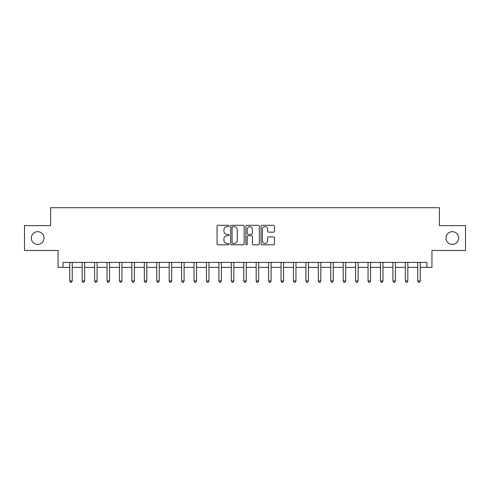 <?xml version="1.0" encoding="UTF-8"?>
<svg xmlns="http://www.w3.org/2000/svg" width="490" height="490" viewBox="0 0 490 490"><rect width="100%" height="100%" fill="white"/><g stroke="black" fill="none" stroke-linecap="round" stroke-linejoin="round"><path stroke-width="0.73" d="M229.093 225.982A0.686 0.686 0 0 0 228.407 225.296L218.038 225.296A0.974 0.974 0 0 0 217.064 226.27L217.064 243.842A0.974 0.974 0 0 0 218.038 244.816L228.407 244.816A0.686 0.686 0 0 0 229.093 244.136A0.686 0.686 0 0 0 228.407 243.45L227.066 243.45A3.124 3.124 0 0 1 223.942 240.327L223.942 238.863A3.124 3.124 0 0 1 227.066 235.739L228.407 235.739A0.686 0.686 0 0 0 229.093 235.059A0.686 0.686 0 0 0 228.407 234.373L227.066 234.373A3.124 3.124 0 0 1 223.942 231.249L223.942 229.786A3.124 3.124 0 0 1 227.066 226.662L228.407 226.662A0.686 0.686 0 0 0 229.093 225.982M445.961 238.042A6.364 6.364 0 0 0 452.325 244.406A6.364 6.364 0 0 0 458.689 238.042A6.364 6.364 0 0 0 452.325 231.678A6.364 6.364 0 0 0 445.961 238.042M31.311 238.042A6.364 6.364 0 0 0 37.675 244.406A6.364 6.364 0 0 0 44.039 238.042A6.364 6.364 0 0 0 37.675 231.678A6.364 6.364 0 0 0 31.311 238.042M273.524 232.174A0.974 0.974 0 0 0 274.498 231.2L274.498 226.27A0.974 0.974 0 0 0 273.524 225.296L262.009 225.296A0.974 0.974 0 0 0 261.029 226.27L261.029 243.842A0.974 0.974 0 0 0 262.009 244.816L273.524 244.816A0.974 0.974 0 0 0 274.498 243.842L274.498 237.889A0.974 0.974 0 0 0 273.524 236.909L268.594 236.909A0.974 0.974 0 0 0 267.62 237.889L267.62 240.841A2.609 2.609 0 0 1 265.01 243.45A2.609 2.609 0 0 1 262.395 240.841L262.395 229.271A2.609 2.609 0 0 1 265.01 226.662A2.609 2.609 0 0 1 267.62 229.271L267.62 231.2A0.974 0.974 0 0 0 268.594 232.174L273.524 232.174M63.032 267.375L63.032 262.401L426.968 262.401L426.968 267.375L431.941 267.375L431.941 250.47L465.5 250.47L465.5 225.608L439.395 225.608L439.395 207.711L50.605 207.711L50.605 225.608L24.5 225.608L24.5 250.47L58.059 250.47L58.059 267.375L69.745 267.375M244.149 226.27A0.974 0.974 0 0 0 243.169 225.296L231.654 225.296A0.974 0.974 0 0 0 230.68 226.27L230.68 243.842A0.974 0.974 0 0 0 231.654 244.816L243.169 244.816A0.974 0.974 0 0 0 244.149 243.842L244.149 226.27M246.831 225.296L258.346 225.296A0.974 0.974 0 0 1 259.32 226.27L259.32 243.842A0.974 0.974 0 0 1 258.346 244.816L253.416 244.816A0.974 0.974 0 0 1 252.442 243.842L252.442 236.713A0.974 0.974 0 0 0 251.468 235.739L248.197 235.739A0.974 0.974 0 0 0 247.223 236.713L247.223 244.136A0.686 0.686 0 0 1 246.537 244.816A0.686 0.686 0 0 1 245.851 244.136L245.851 226.27A0.974 0.974 0 0 1 246.831 225.296M72.232 267.375L82.173 267.375M84.66 267.375L94.601 267.375M97.087 267.375L107.034 267.375M109.515 267.375L119.462 267.375M121.949 267.375L131.89 267.375M134.376 267.375L144.323 267.375M146.804 267.375L156.751 267.375M159.238 267.375L169.179 267.375M171.665 267.375L181.612 267.375M184.093 267.375L194.04 267.375M196.527 267.375L206.468 267.375M208.954 267.375L218.895 267.375M221.382 267.375L231.329 267.375M233.816 267.375L243.757 267.375M246.243 267.375L256.184 267.375M258.671 267.375L268.618 267.375M271.105 267.375L281.046 267.375M283.532 267.375L293.473 267.375M295.96 267.375L305.907 267.375M308.388 267.375L318.335 267.375M320.821 267.375L330.762 267.375M333.249 267.375L343.196 267.375M345.677 267.375L355.624 267.375M358.11 267.375L368.051 267.375M370.538 267.375L380.485 267.375M382.966 267.375L392.913 267.375M395.399 267.375L405.34 267.375M407.827 267.375L417.768 267.375M420.255 267.375L426.968 267.375M232.726 226.662A0.686 0.686 0 0 0 232.046 227.348L232.046 242.764A0.686 0.686 0 0 0 232.726 243.45L234.14 243.45A3.124 3.124 0 0 0 237.264 240.327L237.264 229.786A3.124 3.124 0 0 0 234.14 226.662L232.726 226.662M252.442 229.32A2.609 2.609 0 0 0 249.833 226.711A2.609 2.609 0 0 0 247.223 229.32L247.223 233.399A0.974 0.974 0 0 0 248.197 234.373L251.468 234.373A0.974 0.974 0 0 0 252.442 233.399L252.442 229.32M72.355 262.401L72.3 262.53A0.992 0.992 0 0 0 72.232 262.897L72.232 280.997L69.745 280.997L69.745 262.897A0.992 0.992 0 0 0 69.672 262.53L69.623 262.401M72.232 280.997L71.485 282.289L70.487 282.289L69.745 280.997M84.782 262.401L84.733 262.53A0.992 0.992 0 0 0 84.66 262.897L84.66 280.997L82.173 280.997L82.173 262.897A0.992 0.992 0 0 0 82.1 262.53L82.051 262.401M84.66 280.997L83.913 282.289L82.92 282.289L82.173 280.997M97.21 262.401L97.161 262.53A0.992 0.992 0 0 0 97.087 262.897L97.087 280.997L94.601 280.997L94.601 262.897A0.992 0.992 0 0 0 94.533 262.53L94.478 262.401M97.087 280.997L96.34 282.289L95.348 282.289L94.601 280.997M109.644 262.401L109.588 262.53A0.992 0.992 0 0 0 109.515 262.897L109.515 280.997L107.034 280.997L107.034 262.897A0.992 0.992 0 0 0 106.961 262.53L106.912 262.401M109.515 280.997L108.774 282.289L107.776 282.289L107.034 280.997M122.071 262.401L122.022 262.53A0.992 0.992 0 0 0 121.949 262.897L121.949 280.997L119.462 280.997L119.462 262.897A0.992 0.992 0 0 0 119.389 262.53L119.34 262.401M121.949 280.997L121.202 282.289L120.209 282.289L119.462 280.997M134.499 262.401L134.45 262.53A0.992 0.992 0 0 0 134.376 262.897L134.376 280.997L131.89 280.997L131.89 262.897A0.992 0.992 0 0 0 131.822 262.53L131.767 262.401M134.376 280.997L133.629 282.289L132.637 282.289L131.89 280.997M146.927 262.401L146.878 262.53A0.992 0.992 0 0 0 146.804 262.897L146.804 280.997L144.323 280.997L144.323 262.897A0.992 0.992 0 0 0 144.25 262.53L144.201 262.401M146.804 280.997L146.063 282.289L145.065 282.289L144.323 280.997M159.36 262.401L159.305 262.53A0.992 0.992 0 0 0 159.238 262.897L159.238 280.997L156.751 280.997L156.751 262.897A0.992 0.992 0 0 0 156.678 262.53L156.629 262.401M159.238 280.997L158.49 282.289L157.498 282.289L156.751 280.997M171.788 262.401L171.739 262.53A0.992 0.992 0 0 0 171.665 262.897L171.665 280.997L169.179 280.997L169.179 262.897A0.992 0.992 0 0 0 169.105 262.53L169.056 262.401M171.665 280.997L170.918 282.289L169.926 282.289L169.179 280.997M184.216 262.401L184.167 262.53A0.992 0.992 0 0 0 184.093 262.897L184.093 280.997L181.612 280.997L181.612 262.897A0.992 0.992 0 0 0 181.539 262.53L181.484 262.401M184.093 280.997L183.352 282.289L182.354 282.289L181.612 280.997M196.649 262.401L196.594 262.53A0.992 0.992 0 0 0 196.527 262.897L196.527 280.997L194.04 280.997L194.04 262.897A0.992 0.992 0 0 0 193.967 262.53L193.918 262.401M196.527 280.997L195.78 282.289L194.787 282.289L194.04 280.997M209.077 262.401L209.028 262.53A0.992 0.992 0 0 0 208.954 262.897L208.954 280.997L206.468 280.997L206.468 262.897A0.992 0.992 0 0 0 206.394 262.53L206.345 262.401M208.954 280.997L208.207 282.289L207.215 282.289L206.468 280.997M221.505 262.401L221.456 262.53A0.992 0.992 0 0 0 221.382 262.897L221.382 280.997L218.895 280.997L218.895 262.897A0.992 0.992 0 0 0 218.828 262.53L218.773 262.401M221.382 280.997L220.641 282.289L219.643 282.289L218.895 280.997M233.938 262.401L233.883 262.53A0.992 0.992 0 0 0 233.816 262.897L233.816 280.997L231.329 280.997L231.329 262.897A0.992 0.992 0 0 0 231.256 262.53L231.207 262.401M233.816 280.997L233.069 282.289L232.076 282.289L231.329 280.997M246.366 262.401L246.317 262.53A0.992 0.992 0 0 0 246.243 262.897L246.243 280.997L243.757 280.997L243.757 262.897A0.992 0.992 0 0 0 243.683 262.53L243.634 262.401M246.243 280.997L245.496 282.289L244.504 282.289L243.757 280.997M258.793 262.401L258.745 262.53A0.992 0.992 0 0 0 258.671 262.897L258.671 280.997L256.184 280.997L256.184 262.897A0.992 0.992 0 0 0 256.117 262.53L256.062 262.401M258.671 280.997L257.924 282.289L256.932 282.289L256.184 280.997M271.227 262.401L271.172 262.53A0.992 0.992 0 0 0 271.105 262.897L271.105 280.997L268.618 280.997L268.618 262.897A0.992 0.992 0 0 0 268.545 262.53L268.496 262.401M271.105 280.997L270.358 282.289L269.359 282.289L268.618 280.997M283.655 262.401L283.606 262.53A0.992 0.992 0 0 0 283.532 262.897L283.532 280.997L281.046 280.997L281.046 262.897A0.992 0.992 0 0 0 280.972 262.53L280.923 262.401M283.532 280.997L282.785 282.289L281.793 282.289L281.046 280.997M296.082 262.401L296.034 262.53A0.992 0.992 0 0 0 295.96 262.897L295.96 280.997L293.473 280.997L293.473 262.897A0.992 0.992 0 0 0 293.406 262.53L293.351 262.401M295.96 280.997L295.213 282.289L294.221 282.289L293.473 280.997M308.516 262.401L308.461 262.53A0.992 0.992 0 0 0 308.388 262.897L308.388 280.997L305.907 280.997L305.907 262.897A0.992 0.992 0 0 0 305.834 262.53L305.785 262.401M308.388 280.997L307.647 282.289L306.648 282.289L305.907 280.997M320.944 262.401L320.895 262.53A0.992 0.992 0 0 0 320.821 262.897L320.821 280.997L318.335 280.997L318.335 262.897A0.992 0.992 0 0 0 318.261 262.53L318.212 262.401M320.821 280.997L320.074 282.289L319.082 282.289L318.335 280.997M333.372 262.401L333.323 262.53A0.992 0.992 0 0 0 333.249 262.897L333.249 280.997L330.762 280.997L330.762 262.897A0.992 0.992 0 0 0 330.695 262.53L330.64 262.401M333.249 280.997L332.502 282.289L331.51 282.289L330.762 280.997M345.799 262.401L345.75 262.53A0.992 0.992 0 0 0 345.677 262.897L345.677 280.997L343.196 280.997L343.196 262.897A0.992 0.992 0 0 0 343.123 262.53L343.074 262.401M345.677 280.997L344.935 282.289L343.937 282.289L343.196 280.997M358.233 262.401L358.178 262.53A0.992 0.992 0 0 0 358.11 262.897L358.11 280.997L355.624 280.997L355.624 262.897A0.992 0.992 0 0 0 355.55 262.53L355.501 262.401M358.11 280.997L357.363 282.289L356.371 282.289L355.624 280.997M370.661 262.401L370.612 262.53A0.992 0.992 0 0 0 370.538 262.897L370.538 280.997L368.051 280.997L368.051 262.897A0.992 0.992 0 0 0 367.978 262.53L367.929 262.401M370.538 280.997L369.791 282.289L368.799 282.289L368.051 280.997M383.088 262.401L383.039 262.53A0.992 0.992 0 0 0 382.966 262.897L382.966 280.997L380.485 280.997L380.485 262.897A0.992 0.992 0 0 0 380.412 262.53L380.356 262.401M382.966 280.997L382.224 282.289L381.226 282.289L380.485 280.997M395.522 262.401L395.467 262.53A0.992 0.992 0 0 0 395.399 262.897L395.399 280.997L392.913 280.997L392.913 262.897A0.992 0.992 0 0 0 392.839 262.53L392.79 262.401M395.399 280.997L394.652 282.289L393.66 282.289L392.913 280.997M407.95 262.401L407.901 262.53A0.992 0.992 0 0 0 407.827 262.897L407.827 280.997L405.34 280.997L405.34 262.897A0.992 0.992 0 0 0 405.267 262.53L405.218 262.401M407.827 280.997L407.08 282.289L406.088 282.289L405.34 280.997M420.377 262.401L420.328 262.53A0.992 0.992 0 0 0 420.255 262.897L420.255 280.997L417.768 280.997L417.768 262.897A0.992 0.992 0 0 0 417.701 262.53L417.645 262.401M420.255 280.997L419.514 282.289L418.515 282.289L417.768 280.997"/></g></svg>
